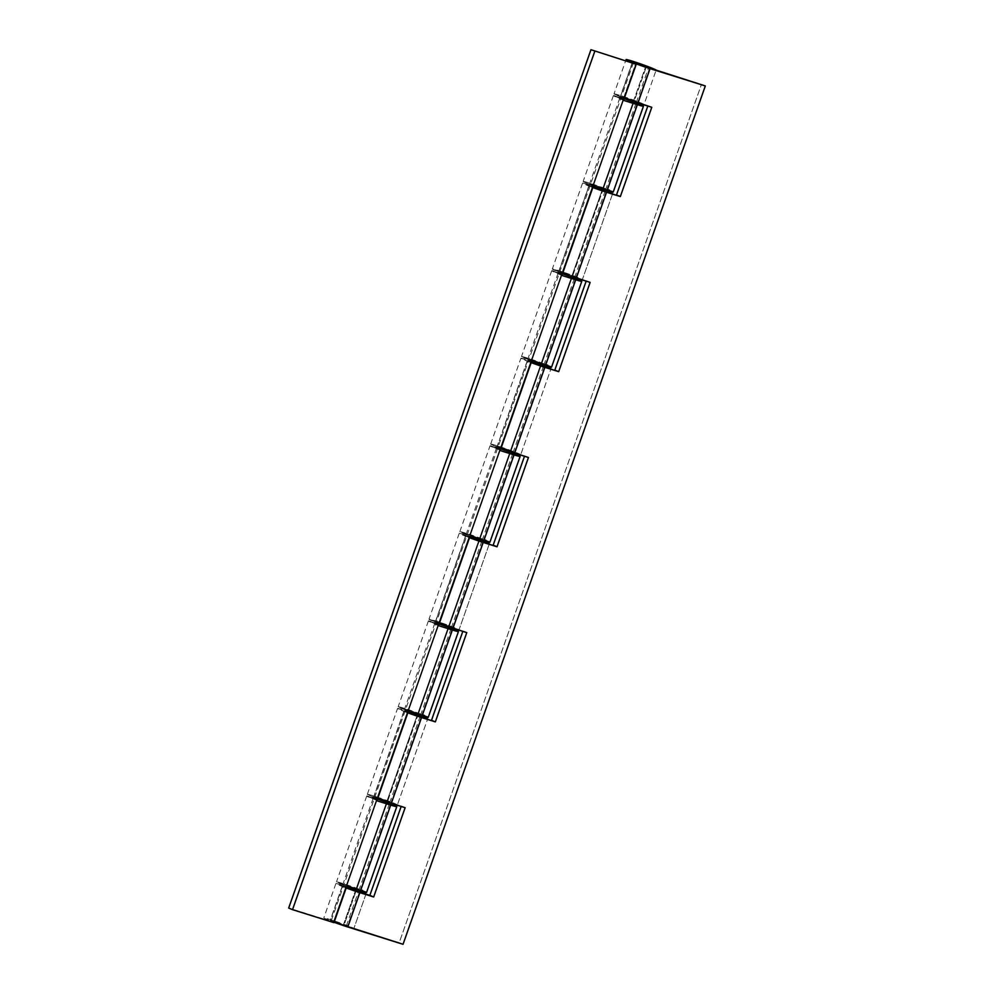 <?xml version="1.0" encoding="UTF-8"?>
<svg xmlns="http://www.w3.org/2000/svg" width="994" height="994" viewBox="0 0 994 994"><rect width="100%" height="100%" fill="white"/><g stroke="black" fill="none" stroke-linecap="round" stroke-linejoin="round"><path stroke-width="0.75" stroke-dasharray="4.97 3.73" d="M343.303 925.103L355.38 890.823L343.303 925.103L346.359 925.861L331.313 920.568L346.347 925.836L334.357 921.339L636.632 62.982L334.357 921.339L331.325 920.593L343.303 925.103M355.852 889.481L386.206 803.276L355.852 889.481M386.703 801.885L417.045 715.717L386.703 801.885M417.517 714.375L447.872 628.171L417.517 714.375M448.369 626.779L478.71 540.624L448.369 626.779M479.183 539.27L509.537 453.065L479.183 539.27M510.034 451.674L540.363 365.519L510.034 451.674M540.848 364.177L571.202 277.96L540.848 364.177M571.687 276.568L602.029 190.413L571.687 276.568M602.501 189.071L632.867 102.854L602.501 189.071M633.352 101.463L645.566 66.809L633.352 101.463M592.958 187.22L588.982 185.443L592.474 186.325L562.244 272.157L558.765 271.275L573.712 276.841L572.469 276.456L602.687 190.624L572.469 276.456L575.948 277.326L562.244 272.157L592.474 186.325L605.16 190.923M531.293 362.325L527.329 360.549L530.808 361.418L500.578 447.263L497.099 446.381L510.804 451.562L497.112 446.418L514.271 452.407L510.804 451.562L541.034 365.73L510.804 451.562L514.283 452.432L500.578 447.263L530.808 361.418L543.507 366.028M469.628 537.419L465.664 535.654L469.143 536.524L438.913 622.368L435.434 621.486L449.139 626.667L435.447 621.523L452.605 627.512L449.139 626.667L479.369 540.823L449.139 626.667L452.618 627.537L438.913 622.368L469.143 536.524L481.841 541.134M407.962 712.524L403.999 710.76L407.478 711.629L377.248 797.461L373.769 796.592L388.729 802.146L387.474 801.76L417.704 715.928L387.474 801.76L390.953 802.643L377.248 797.461L407.478 711.629L420.176 716.239M346.297 887.63L342.334 885.853L345.813 886.735L333.723 921.065L330.244 920.196L345.191 925.749L343.949 925.364L356.038 891.034L343.949 925.364L347.428 926.246L333.723 921.065L345.813 886.735L358.511 891.345M623.909 97.052L635.974 62.784L623.909 97.052L620.43 96.182L637.614 102.233L623.909 97.052L637.601 102.196L634.135 101.351L646.224 67.02L634.135 101.351L622.107 97.039L620.517 96.145L623.909 97.052M613.994 93.958L627.202 97.797L647.939 105.687L644.05 104.457L656.139 70.127L644.05 104.457A15.941 0.733 19.4 0 0 628.916 98.394A15.941 0.733 19.4 0 0 613.981 93.908A15.941 0.733 19.4 0 0 624.282 98.269L613.994 93.958L626.071 59.578M612.615 193.731L582.385 279.562A15.941 0.733 19.4 0 0 567.263 273.499A15.941 0.733 19.4 0 0 552.316 269.014A15.941 0.733 19.4 0 0 562.616 273.375L552.329 269.063L563.101 272.07L586.149 281.153L582.385 279.562L612.615 193.731M605.371 190.55L584.05 183.381L592.834 187.543A15.941 0.733 -160.6 0 1 582.546 183.169A15.941 0.733 -160.6 0 1 605.309 190.525M520.719 454.668A15.941 0.733 19.4 0 0 505.598 448.605A15.941 0.733 19.4 0 0 490.651 444.119A15.941 0.733 19.4 0 0 500.951 448.48L490.663 444.169L501.436 447.176L524.484 456.258L520.719 454.668L550.949 368.836L520.719 454.668M489.893 542.252A15.941 0.733 19.4 0 0 475.095 536.275A15.941 0.733 19.4 0 0 459.824 531.666A15.941 0.733 19.4 0 0 470.05 536.002L500.28 450.17L496.379 448.953L527.814 359.679L531.653 361.294L520.893 358.337L531.181 362.636A15.941 0.733 -160.6 0 1 520.881 358.275A15.941 0.733 -160.6 0 1 543.643 365.63M489.284 543.942L459.054 629.774A15.941 0.733 19.4 0 0 443.933 623.71A15.941 0.733 19.4 0 0 428.986 619.212A15.941 0.733 19.4 0 0 439.286 623.573L428.998 619.274L439.77 622.281L462.819 631.364L459.054 629.774L489.284 543.942M482.04 540.748L460.731 533.592L469.516 537.742A15.941 0.733 -160.6 0 1 459.216 533.38A15.941 0.733 -160.6 0 1 481.978 540.736M397.389 804.879A15.941 0.733 19.4 0 0 382.268 798.816A15.941 0.733 19.4 0 0 367.32 794.318A15.941 0.733 19.4 0 0 377.621 798.679L367.345 794.38L375.782 796.604L401.154 806.469L397.389 804.879L427.619 719.035L397.389 804.879M366.562 892.463A15.941 0.733 19.4 0 0 351.777 886.486A15.941 0.733 19.4 0 0 336.494 881.877A15.941 0.733 19.4 0 0 346.72 886.213L376.95 800.369L373.048 799.151L404.496 709.89L408.323 711.493L397.563 708.536L407.851 712.847A15.941 0.733 -160.6 0 1 397.55 708.486A15.941 0.733 -160.6 0 1 420.313 715.829M399.215 942.685L353.864 928.483L330.107 919.525L324.131 918.22L334.096 922.283A15.941 0.733 19.4 0 1 323.796 917.922A15.941 0.733 19.4 0 1 338.743 922.42A15.941 0.733 19.4 0 1 353.864 928.483L403.042 944.3L399.215 942.685L701.478 84.341L399.215 942.685M365.954 894.14L353.864 928.483L365.954 894.14M647.939 105.687L651.778 107.29L647.939 105.687M358.71 890.959L337.401 883.79L346.185 887.953A15.941 0.733 -160.6 0 1 335.885 883.591A15.941 0.733 -160.6 0 1 358.648 890.935M405.13 807.712L401.29 806.097L405.13 807.712M358.697 891.432L344.57 886.35L342.582 886.064L346.496 887.704M466.782 632.606L462.956 630.991L466.782 632.606M428.228 717.357A15.941 0.733 19.4 0 0 413.429 711.381A15.941 0.733 19.4 0 0 398.159 706.771A15.941 0.733 19.4 0 0 408.385 711.108L420.375 715.854M420.363 716.326L406.223 711.244L404.247 710.959L408.161 712.599M528.448 457.501L524.621 455.886L528.448 457.501M482.028 541.221L469.143 536.524L465.664 535.679L469.827 537.505M590.113 282.395L586.286 280.78L590.113 282.395M551.558 367.159A15.941 0.733 19.4 0 0 536.76 361.17A15.941 0.733 19.4 0 0 521.49 356.56A15.941 0.733 19.4 0 0 531.715 360.897L543.706 365.655M543.693 366.115L530.808 361.418L527.329 360.573L531.492 362.4M605.358 191.01L591.219 185.94L588.995 185.48L593.157 187.294M636.185 103.463L623.3 98.766L593.07 184.598L589.591 183.728L603.296 188.91L590.411 184.213L606.775 189.742L603.296 188.91L633.526 103.065L603.296 188.91L606.775 189.779L593.07 184.598L623.3 98.766L635.998 103.376M389.524 803.873L376.651 799.188L346.421 885.02L342.942 884.138L356.647 889.319L386.865 803.487L356.647 889.319L360.126 890.189L346.421 885.02L376.651 799.188L389.337 803.786M451.189 628.767L438.304 624.083L408.087 709.915L404.595 709.033L409.267 711.07L418.3 714.214L448.53 628.382L418.3 714.214L421.791 715.096L408.087 709.915L438.304 624.083L451.003 628.693M512.854 453.674L499.97 448.977L469.752 534.809L466.261 533.94L479.965 539.108L510.195 453.276L479.965 539.108L483.444 539.99L469.752 534.809L499.97 448.977L512.668 453.587M574.52 278.568L561.635 273.872L531.405 359.704L527.926 358.834L541.631 364.003L571.861 278.171L541.631 364.003L545.11 364.885L531.405 359.704L561.635 273.872L574.333 278.482M623.598 99.959A15.941 0.733 -160.6 0 1 613.373 95.623A15.941 0.733 -160.6 0 1 636.135 102.966L613.422 95.586L623.598 99.959L619.709 98.741L632.408 62.684L619.709 98.741L623.598 99.959L593.381 185.791L623.598 99.959M613.223 192.053A15.941 0.733 19.4 0 0 598.425 186.064A15.941 0.733 19.4 0 0 583.143 181.455A15.941 0.733 19.4 0 0 593.381 185.791L583.602 181.815L585.64 181.914L607.595 189.456M545.93 364.562L521.539 356.523L531.715 360.897L527.814 359.679L496.379 448.953L500.28 450.17A15.941 0.733 -160.6 0 1 490.042 445.834A15.941 0.733 -160.6 0 1 512.817 453.177L490.104 445.797L500.28 450.17L470.05 536.002L459.874 531.628L484.264 539.667M561.945 275.065A15.941 0.733 -160.6 0 1 551.707 270.728A15.941 0.733 -160.6 0 1 574.482 278.072L551.769 270.691L561.945 275.065L558.044 273.847L589.479 184.573L593.319 186.189L589.479 184.573L558.044 273.847L561.945 275.065L531.715 360.897L561.945 275.065M422.599 714.761L398.209 706.734L408.385 711.108L404.496 709.89L373.048 799.151L376.95 800.369A15.941 0.733 -160.6 0 1 366.724 796.032A15.941 0.733 -160.6 0 1 389.486 803.388L366.774 796.008L376.95 800.369L346.72 886.213L336.544 881.84L360.934 889.866M333.959 922.656L288.682 908.056L330.132 921.04L342.831 884.983L330.132 921.04L333.959 922.656M438.615 625.276A15.941 0.733 -160.6 0 1 428.389 620.939A15.941 0.733 -160.6 0 1 451.152 628.283L428.439 620.902L438.615 625.276L434.713 624.046L466.149 534.784L469.988 536.4L466.149 534.784L434.713 624.046L438.615 625.276L408.385 711.108L438.615 625.276M623.536 100.357L619.709 98.741L623.536 100.357M623.785 99.661L619.821 97.897L623.3 98.766L619.834 97.921L623.983 99.735M561.883 275.45L558.044 273.847L561.883 275.45M562.119 274.766L558.156 273.002L561.635 273.872L558.168 273.027L562.318 274.841M612.826 191.718L609.397 190.177M500.454 449.872L496.491 448.095L499.97 448.977L496.503 448.132L500.653 449.947M551.161 366.823L547.744 365.283M541.631 364.003L527.938 358.859L540.947 363.034L545.11 364.848L541.631 364.003M438.553 625.661L434.713 624.046L438.553 625.661M438.789 624.977L434.825 623.201L438.304 624.083L434.838 623.238L439 625.052M489.495 541.929L486.078 540.388M479.965 539.108L466.273 533.964L477.766 537.568L483.444 539.953L479.965 539.108M377.124 800.083L373.16 798.306L376.651 799.188L373.172 798.344L377.335 800.158M427.83 717.034L424.413 715.494M418.3 714.214L404.608 709.07L416.101 712.673L421.779 715.059L418.3 714.214M346.657 886.598L342.831 884.983L346.657 886.598M366.177 892.14L362.748 890.599M356.647 889.319L342.942 884.175L354.436 887.779L359.865 889.99L356.647 889.319M331.313 920.568L633.588 62.224M346.359 925.861L358.374 891.717M358.834 890.413L389.213 804.171M389.673 802.854L420.04 716.624M420.499 715.32L450.878 629.065M451.338 627.761L481.705 541.519M482.165 540.214L512.531 453.96M513.003 452.655L543.37 366.413M543.83 365.109L574.197 278.854M574.656 277.55L605.035 191.308M605.495 190.003L635.862 103.761M636.322 102.444L648.56 67.704M606.178 191.494L575.948 277.326M544.513 366.6L514.283 452.432M482.848 541.705L452.618 627.537M421.183 716.811L390.953 802.643M359.517 891.916L347.428 926.246M649.703 67.89L637.614 102.233M582.546 183.169L552.316 269.014M490.651 444.119L520.881 358.275M459.216 533.38L428.986 619.212M367.32 794.318L397.55 708.486M632.519 61.839L620.43 96.182M335.885 883.591L323.796 917.922M342.334 885.853L330.244 920.196M403.999 710.76L373.769 796.592M465.664 535.654L435.434 621.486M527.329 360.549L497.099 446.381M588.982 185.443L558.765 271.275M637.005 103.948L606.775 189.779M390.344 804.357L360.126 890.189M452.009 629.252L421.791 715.096M513.674 454.146L483.444 539.99M575.34 279.053L545.11 364.885M613.373 95.623L583.143 181.455M459.824 531.666L490.042 445.834M551.707 270.728L521.49 356.56M366.724 796.032L336.494 881.877M428.389 620.939L398.159 706.771M558.156 273.002L527.926 358.834M496.491 448.095L466.261 533.94M434.825 623.201L404.595 709.033M373.16 798.306L342.942 884.138M619.821 97.897L589.591 183.728"/><path stroke-width="1.49" d="M355.38 890.823L355.852 889.481L355.38 890.823M386.206 803.276L386.703 801.885L386.206 803.276M417.045 715.717L417.517 714.375L417.045 715.717M447.872 628.171L448.369 626.779L447.872 628.171M478.71 540.624L479.183 539.27L478.71 540.624M509.537 453.065L510.034 451.674L509.537 453.065M540.363 365.519L540.848 364.177L540.363 365.519M571.202 277.96L571.687 276.568L571.202 277.96M602.029 190.413L602.501 189.071L602.029 190.413M632.867 102.854L633.352 101.463L632.867 102.854M645.566 66.809L633.588 62.224L645.566 66.809M645.578 66.747L633.6 62.249L645.578 66.747M605.16 190.923L592.958 187.22M543.507 366.028L531.293 362.325M481.841 541.134L469.628 537.419M420.176 716.239L407.962 712.524M358.511 891.345L346.297 887.63M635.998 62.721L649.703 67.89L637.179 63.877L632.519 61.839L637.44 63.181L649.691 67.865L636.682 63.691L632.519 61.876L635.998 62.721M624.282 98.269A15.941 0.733 19.4 0 0 637.962 102.966L650.051 68.636A15.941 0.733 -160.6 0 1 634.234 63.144A15.941 0.733 -160.6 0 1 626.071 59.578A15.941 0.733 -160.6 0 1 641.018 64.063A15.941 0.733 -160.6 0 1 656.139 70.127L632.37 61.168L627.139 60.249L643.18 66.362L705.318 85.944L656.139 70.127L705.318 85.944L403.042 944.3L705.318 85.944L650.051 68.636L637.962 102.966L651.778 107.29L623.71 98.058M562.616 273.375A15.941 0.733 19.4 0 0 576.296 278.072L606.526 192.24A15.941 0.733 -160.6 0 1 592.834 187.543M605.309 190.525A15.941 0.733 -160.6 0 1 612.615 193.731L605.309 190.525M500.951 448.48A15.941 0.733 19.4 0 0 514.631 453.177L544.861 367.333A15.941 0.733 -160.6 0 1 531.181 362.636M543.643 365.63A15.941 0.733 -160.6 0 1 550.949 368.836L543.643 365.63M439.286 623.573A15.941 0.733 19.4 0 0 452.966 628.27L483.196 542.438A15.941 0.733 -160.6 0 1 469.516 537.742M481.978 540.736A15.941 0.733 -160.6 0 1 489.284 543.942L481.978 540.736M377.621 798.679A15.941 0.733 19.4 0 0 391.313 803.376L421.531 717.544A15.941 0.733 -160.6 0 1 407.851 712.847M420.313 715.829A15.941 0.733 -160.6 0 1 427.619 719.035L420.313 715.829M333.524 922.072L403.042 944.3L347.776 926.98L359.865 892.649A15.941 0.733 -160.6 0 1 346.185 887.953M334.096 922.283A15.941 0.733 19.4 0 0 347.776 926.98L359.865 892.649L373.682 896.973L405.13 807.712L391.313 803.376L421.531 717.544L435.347 721.868L466.782 632.606L452.966 628.27L483.196 542.438L497.012 546.775L528.448 457.501L514.631 453.177L544.861 367.333L558.678 371.669L554.838 370.054L586.149 281.153L554.838 370.054L558.678 371.669L590.113 282.395L576.296 278.072L606.526 192.24L620.343 196.563L651.778 107.29L620.343 196.563L616.504 194.948L647.815 106.047L616.504 194.948L620.343 196.563L592.275 187.332M500.38 448.269L528.448 457.501L497.012 546.775L493.186 545.159L524.484 456.258L493.186 545.159L497.012 546.775L468.944 537.53M438.714 623.375L466.782 632.606L435.347 721.868L431.52 720.265L462.819 631.364L431.52 720.265L435.347 721.868L407.279 712.636M377.061 798.48L405.13 807.712L373.682 896.973L369.855 895.37L401.154 806.469L369.855 895.37L365.954 894.14L373.682 896.973L345.626 887.741M358.648 890.935A15.941 0.733 -160.6 0 1 365.954 894.14L358.648 890.935M345.142 887.182L357.828 891.046M406.807 712.077L419.493 715.941M468.472 536.971L481.158 540.848M562.045 273.164L590.113 282.395L558.678 371.669L530.61 362.437M530.137 361.866L542.823 365.742M591.803 186.773L604.489 190.637M635.998 103.376L633.526 103.065L636.905 103.972L635.315 103.078M389.337 803.786L386.865 803.487L390.257 804.382L388.666 803.5M451.003 628.693L448.53 628.382L451.922 629.277L450.332 628.394M512.668 453.587L510.195 453.276L513.587 454.171L511.997 453.289M574.333 278.482L571.861 278.171L575.253 279.078L573.662 278.183M635.75 102.817L642.907 106.221L623.536 100.357L636.235 64.299L590.958 49.7L288.682 908.056L292.522 909.659L288.682 908.056L590.958 49.7L636.235 64.299L590.958 49.7L636.235 64.299L623.536 100.357L637.353 104.681L607.135 190.513A15.941 0.733 19.4 0 0 613.223 192.053L643.453 106.209A15.941 0.733 -160.6 0 1 637.353 104.681L607.135 190.513L593.319 186.189L561.883 275.45L575.7 279.786L545.47 365.618A15.941 0.733 19.4 0 0 551.558 367.159L581.788 281.314A15.941 0.733 -160.6 0 1 575.7 279.786L545.47 365.618L531.653 361.294L500.218 450.555L514.035 454.892L483.805 540.724A15.941 0.733 19.4 0 0 489.893 542.252L520.123 456.42A15.941 0.733 -160.6 0 1 514.035 454.892L483.805 540.724L469.988 536.4L438.553 625.661L452.369 629.997L422.139 715.829L408.323 711.493L376.888 800.766L390.704 805.09L360.474 890.935A15.941 0.733 19.4 0 0 366.562 892.463L396.792 806.631A15.941 0.733 -160.6 0 1 390.704 805.09L360.474 890.935L346.657 886.598L333.959 922.656L292.522 909.659L333.959 922.656L346.657 886.598L366.177 892.14M636.135 102.966A15.941 0.733 -160.6 0 1 643.453 106.209M512.817 453.177A15.941 0.733 -160.6 0 1 520.123 456.42M574.482 278.072A15.941 0.733 -160.6 0 1 581.788 281.314M389.486 803.388A15.941 0.733 -160.6 0 1 396.792 806.631M594.785 51.315L292.522 909.659L594.785 51.315M450.754 628.133L458.433 631.451L452.369 629.997L422.139 715.829A15.941 0.733 19.4 0 0 428.228 717.357L458.458 631.525A15.941 0.733 -160.6 0 1 452.369 629.997L438.553 625.661L469.988 536.4L489.495 541.929M451.152 628.283A15.941 0.733 -160.6 0 1 458.458 631.525M622.629 99.214L623.785 99.661M574.085 277.922L581.254 281.327L561.883 275.45L593.319 186.189L612.826 191.718M560.976 274.319L562.119 274.766M609.397 190.177L607.595 189.456M512.419 453.028L518.719 456.246L500.218 450.555L531.653 361.294L551.161 366.823M499.311 449.425L500.454 449.872M547.744 365.283L545.93 364.562M437.646 624.53L438.789 624.977M486.078 540.388L484.264 539.667M389.089 803.239L396.258 806.631L376.888 800.766L408.323 711.493L427.83 717.034M375.981 799.623L377.124 800.083M424.413 715.494L422.599 714.761M362.748 890.599L360.934 889.866M358.374 891.717L358.834 890.413M389.213 804.171L389.673 802.854M420.04 716.624L420.499 715.32M450.878 629.065L451.338 627.761M481.705 541.519L482.165 540.214M512.531 453.96L513.003 452.655M543.37 366.413L543.83 365.109M574.197 278.854L574.656 277.55M605.035 191.308L605.495 190.003M635.862 103.761L636.322 102.444M625.711 60.597L626.071 59.578"/></g></svg>
